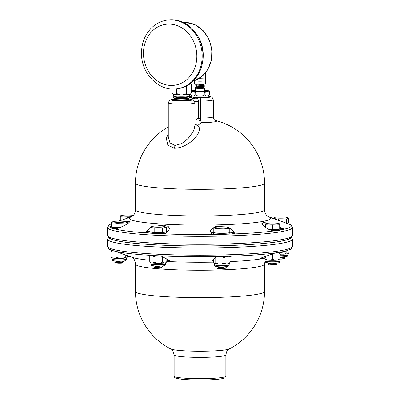 <?xml version="1.0" encoding="UTF-8"?>
<svg xmlns="http://www.w3.org/2000/svg" width="400" height="400" viewBox="0 0 400 400"><rect width="100%" height="100%" fill="white"/><g stroke="black" fill="none" stroke-linecap="round" stroke-linejoin="round"><path stroke-width="0.6" d="M171.85 88.99L171.85 92.75C172.455 94.085 173.27 94.65 174.29 94.45L175.18 94.585L176.73 93.555L176.73 88.825M176.73 93.555L180.125 94.845L181.595 94.85L183.06 94.845L186.46 93.555L186.46 85.93M188.345 98.335L189.355 98.95A7.87 0.755 180 0 1 189.32 99.205L188.095 99.85A6.625 0.635 180 0 1 181.58 100.37A6.625 0.635 180 0 1 175.06 99.85L173.835 99.205A7.87 0.755 180 0 1 173.805 98.95L174.815 98.335M188.3 99.74L188.44 99.825A6.945 0.665 180 0 1 181.58 100.595A6.945 0.665 180 0 1 174.72 99.825L174.86 99.74M189.56 94.33L189.56 95.515A7.98 0.765 180 0 1 177.6 96.18A7.98 0.765 180 0 1 173.595 95.515L173.595 94.33M188.915 95.82L189.44 96.14A7.96 0.765 180 0 1 189.41 96.395A7.96 0.765 180 0 1 181.58 97.02A7.96 0.765 180 0 1 173.75 96.395A7.96 0.765 180 0 1 173.715 96.14L174.245 95.82M189.32 99.205A7.87 0.755 180 0 1 181.58 99.825A7.87 0.755 180 0 1 173.835 99.205M188.39 96.93L189.4 97.545A7.915 0.76 180 0 1 189.365 97.8L188.14 98.445A6.67 0.64 180 0 1 181.58 98.97A6.67 0.64 180 0 1 175.015 98.445L173.79 97.8A7.915 0.76 180 0 1 173.76 97.545L174.77 96.93M189.365 97.8A7.915 0.76 180 0 1 181.58 98.42A7.915 0.76 180 0 1 173.79 97.8M189.41 96.395L188.185 97.04A6.715 0.645 180 0 1 181.58 97.565A6.715 0.645 180 0 1 174.975 97.04L173.75 96.395M186.46 93.555L187.995 94.58L188.885 94.445C189.9 94.65 190.705 94.08 191.31 92.745L191.31 84.305L190.745 83.185M190.585 83.305L191.31 84.305M207.98 95.675L207.98 96.86A7.98 0.765 180 0 1 196.02 97.525A7.98 0.765 180 0 1 192.02 96.86L192.02 95.675M204.435 88.03L204.435 90.975A4.435 0.425 180 0 1 200 91.4A4.435 0.425 180 0 1 195.565 90.975L195.565 88.03A4.435 0.425 0 0 0 200 88.455A4.435 0.425 0 0 0 204.435 88.03A4.435 0.425 0 0 0 203.25 87.74M194.56 80.675L194.565 80.975L197.29 81.125A5.44 0.52 180 0 1 194.56 80.675L194.56 80.675M202.73 81.125A5.44 0.52 180 0 1 197.29 81.125L202.73 81.125L205.445 80.975L205.44 80.675A5.44 0.52 180 0 1 202.73 81.125M194.555 80.605L194.565 83.92L200.01 84.22L205.445 83.92L205.445 80.975M199.375 78.3L205.445 78.03L205.445 72.935M200.01 78.335L200.01 77.89M200.01 84.22L200.01 81.275M194.565 83.92L194.565 80.975M203.47 84.025L202.77 84.35C200.88 84.805 195.015 85.17 197.23 84.93M195.79 83.985L195.58 84.32L199.36 84.185M198.34 85.065L196.81 85.145L195.58 84.32M195.565 84.13L197.965 84.105M198.395 84.91L199.4 84.97M203.035 84.08L204.435 85.195L202.77 86.115C200.88 86.57 195.015 86.935 197.23 86.695M198.34 86.83L196.805 86.915L195.565 86.075L196.805 85.15M198.395 86.675L199.4 86.735M203.035 85.845L204.27 86.59L204.32 87.09L202.77 87.88L199.565 88.335C199.035 88.375 194.825 88.26 196.355 87.83M203.035 87.61L203.555 87.925L202.98 88.195L201.04 88.32A3.195 0.305 180 0 1 199.565 88.335M201.04 88.32L203.17 87.725M197.14 86.915L202.77 86.28L203.17 85.96M197.14 85.145L203.17 84.195M202.73 84.36L203.04 84.425M204.435 85.015L202.77 86.115M202.27 84.45L202.695 84.53M204.32 85.325L203.845 85.46C198.855 86.09 195.005 86.335 196.155 85.92M196.155 85.745C193.065 86.235 201.215 85.75 203.845 85.285L202.77 84.51M202.73 86.125L203.04 86.19M204.435 86.78L202.77 87.88M202.27 86.215L202.695 86.295M204.32 87.09L203.845 87.225C198.855 87.855 195.005 88.1 196.155 87.685M196.81 86.91L195.58 87.645L195.95 88.055M196.155 87.51C193.065 88 201.215 87.515 203.845 87.05L202.77 86.28M193.93 90.415L191.31 90.88M190.27 94.095C190.875 95.43 191.69 95.995 192.71 95.795L193.6 95.93L195.15 94.9L198.545 96.19L201.485 96.19L204.88 94.9L206.415 95.925L207.305 95.79C208.32 95.995 209.125 95.425 209.73 94.09L209.73 92.27C209.125 90.935 208.31 90.365 207.29 90.57L206.05 90.41M209.73 92.27L209.73 92.27C209.125 91.135 208.32 90.835 207.305 91.375A8.425 0.81 180 0 1 200.015 91.78C202.05 91.41 203.67 91.84 204.88 93.08C205.48 91.74 206.29 91.175 207.305 91.375A8.425 0.81 180 0 0 207.29 90.57A8.425 0.81 180 0 0 204.435 90.29M204.88 94.9L204.88 93.08M195.15 93.08C196.355 91.845 197.98 91.41 200.015 91.78A8.425 0.81 180 0 1 192.71 91.38C193.73 91.175 194.545 91.745 195.15 93.08L195.15 94.9M191.31 91.225L192.71 91.38A8.425 0.81 180 0 1 192.695 90.57A8.425 0.81 180 0 1 195.565 90.29M111.315 257.65L110.985 256.785L112.765 258.075L114.005 258.21L115 258.3L117.03 257.36L117.03 252.025M117.03 257.36L119.915 258.42L122.445 258.355L125.27 257.15L125.27 254.82M127.215 224.135L127.215 222.275L125.09 223.04L117.095 223.25L111.23 222.69L112.98 221.59A6.43 0.615 0 0 0 119.225 222.355A6.43 0.615 0 0 0 125.47 221.59A6.43 0.615 0 0 0 125.43 221.58A6.43 0.615 0 0 0 119.15 221.12A6.43 0.615 0 0 0 112.98 221.59M127.215 222.275L125.47 221.59M119.525 227.68A8.28 0.795 180 0 1 117.095 227.655A8.28 0.795 180 0 1 111.23 227.095A8.28 0.795 180 0 1 110.945 226.89L110.945 227.92A8.28 0.795 0 0 0 112.92 228.43A8.28 0.795 180 0 0 117 228.68M110.945 226.89A8.28 0.795 180 0 1 111.23 226.68M115.395 258.315A7.39 0.71 0 0 0 119.405 258.415M125.27 257.15C125.54 258.135 125.905 258.38 126.365 257.89C126.825 258.05 127.19 257.54 127.465 256.36L127.465 255.585M122.445 258.355L126.365 257.89M112.545 250.495L110.985 251.45L111.545 250.145M110.985 256.785L110.985 251.45M119.645 261.225L116.14 261.55L120.72 261.205M122.305 262.11C122.44 262.53 121.045 262.875 118.125 263.145L115.785 262.95L114.835 262.425L116.14 261.55M122.335 262.285L123.16 262.755C123.145 263.025 121.91 263.165 119.46 263.165A3.195 0.305 180 0 1 118.125 263.145M119.46 263.165C121.655 262.865 122.605 262.57 122.305 262.27M114.835 262.425L116.03 261.505M111.23 222.69L111.23 227.095L119.765 227.585M114.79 262.195L114.945 262.295C118.67 262.595 122.865 262.09 123.505 261.19L123.535 261.63L122.285 262.38M123.505 261.365C125.265 261.86 116.18 263.03 114.945 262.47L115.785 262.95M117.095 227.655L117.095 223.25M125.09 225.295L125.09 223.04M130.965 256.85L114.07 250.945A91.22 8.745 180 0 1 112.03 250.32C110.43 249.11 109.51 250.815 107.615 246.35A92.385 8.855 0 0 0 200 255.205A92.385 8.855 0 0 0 292.385 246.35C290.49 250.815 289.57 249.11 287.97 250.32A91.22 8.745 0 0 1 282.405 251.76A91.22 8.745 0 0 1 275.26 252.95L261.805 257.73C260.355 258.28 259.99 258.535 260.715 258.5L265.505 257.705M131.935 216.525L127.485 217.19L120.31 216.795L120.3 215.865L121.225 215.505A6.43 0.615 0 0 0 124.745 216.21A6.43 0.615 0 0 0 132.645 216.02M133.305 215.395A6.43 0.615 0 0 0 126.85 215.04A6.43 0.615 0 0 0 121.225 215.505M119.355 220.955A8.28 0.795 180 0 1 119.195 220.8A8.28 0.795 180 0 1 120.295 220.405L120.31 216.795M129.45 256.405L127.44 256.665M127.415 256.82L129.755 256.515M131.035 256.96L127.325 257.12M128.36 255.955L127.465 256.035M128.01 255.81L127.465 255.86M127.485 218.115L127.485 217.19M120.295 220.405L120.295 216M288.77 222.505A8.28 0.795 180 0 1 289.055 222.71A8.28 0.795 180 0 1 286.64 223.27L288.77 222.505L288.77 218.095L286.64 218.865L278.645 219.07L272.785 218.51M288.77 218.095L287.02 217.415A6.43 0.615 0 0 0 280.775 216.945A6.43 0.615 0 0 0 274.53 217.415A6.43 0.615 0 0 0 274.57 217.72A6.43 0.615 0 0 0 282.38 218.155A6.43 0.615 0 0 0 287.02 217.415M272.935 218.345L274.53 217.415M150.015 231.42A11.825 1.135 0 0 0 147.565 231.705L145.48 232.055L145.135 232.815A91.22 8.745 0 0 0 151.5 233.235A8.28 0.795 0 0 0 157.625 233.57A91.22 8.745 0 0 0 164.615 233.885A91.22 8.745 0 0 0 212.735 234.485A91.22 8.745 0 0 0 220.335 234.35A8.28 0.795 0 0 0 227.155 234.175A91.22 8.745 0 0 0 234.43 233.925A91.22 8.745 0 0 0 272.875 231.085A91.22 8.745 0 0 0 277.255 230.48A8.28 0.795 0 0 0 280.78 229.89A91.22 8.745 0 0 0 284.075 229.22A91.22 8.745 0 0 0 290.325 224.61L290.325 224.61A91.22 8.745 0 0 0 288.925 223.88A8.28 0.795 0 0 0 289.055 223.74L289.055 222.71M107.615 235.45C108.58 237.745 109.415 238.815 110.12 238.665L112.94 239.77C117.9 241.28 126.14 242.555 137.665 243.595C158.13 245.38 182.115 246.155 209.62 245.925C235.4 245.62 256.33 244.485 272.415 242.52C278.91 241.7 283.815 240.775 287.13 239.75C290.62 238.61 292.37 237.18 292.385 235.45A92.385 8.855 0 0 1 280.09 239.86A92.385 8.855 0 0 1 176.165 244.005A92.385 8.855 0 0 1 107.615 235.45L107.615 227.49A92.385 8.855 0 0 0 150.88 234.99A92.385 8.855 0 0 0 280.09 231.9A92.385 8.855 0 0 0 292.385 227.49L290.855 224.9L288.925 223.88A8.28 0.795 180 0 1 288.535 224.015M279.925 254.235A7.39 0.71 0 0 0 280.955 254.24M279.925 254.155L284 254.175L286.82 252.97C287.095 253.955 287.46 254.205 287.92 253.715C288.38 253.875 288.745 253.36 289.015 252.18L289.015 249.925M284 254.175L287.92 253.715M286.82 252.97L286.82 250.725M279.925 257.47L283.74 256.975M284.49 256.925L279.925 258.065M279.925 257.29L282.4 257.025M279.925 258.22L283.97 257.24M284.215 258.59C285.22 258.75 284.265 258.92 281.35 259.1L279.47 259.085C283.42 258.755 285.285 258.355 285.055 257.895L283.885 257.225M281.35 259.1C284.255 258.735 285.49 258.39 285.055 258.07M284.355 258.775L285.135 257.925M286.64 223.27L286.64 218.865M278.645 220.515L278.645 219.07M279.69 223.99L279.705 224.785L272.545 225.185L265.365 224.79L265.355 223.86L266.285 223.5A6.43 0.615 0 0 0 272.53 224.265A6.43 0.615 0 0 0 278.775 223.5A6.43 0.615 0 0 0 273.43 223.035A6.43 0.615 0 0 0 266.955 223.34A6.43 0.615 0 0 0 266.285 223.5M270.445 260.295A7.39 0.71 0 0 0 274.635 260.295M279.705 228.4A8.28 0.795 180 0 1 280.805 228.795L280.805 229.825A8.28 0.795 180 0 1 280.78 229.89M280.805 228.795A8.28 0.795 180 0 1 279.705 229.19A8.28 0.795 180 0 1 272.545 229.59A8.28 0.795 180 0 1 269.075 229.515M277.255 230.48A8.28 0.795 180 0 1 271.42 230.615M268.785 229.385L272.545 229.59L279.705 229.19L279.705 224.785M265.13 256.53L265.14 259.62L265.145 258.89L267.57 260.15L269.985 260.29L272.545 259.295L275.095 260.29L277.51 260.15L279.925 258.885L279.92 259.615M277.51 260.15L279.925 259.78L279.92 261.09A7.39 0.71 180 0 1 278.935 261.44A7.39 0.71 180 0 1 270.63 261.775A7.39 0.71 180 0 1 265.14 261.09L265.14 259.62L267.57 260.15M279.92 252.005L279.925 253.555L277.925 252.555M279.925 258.885L279.925 253.555M272.545 259.295L272.545 253.965M265.145 258.89L265.145 256.525M268.37 262.975L268.11 263.34L272.695 263.135M276.03 263.025L275.295 263.365C273.405 263.825 267.545 264.19 269.76 263.945M268.11 263.34L269.34 264.01L268.38 264.735L268.61 264.965L276.375 264.3L275.295 263.53L275.72 263.2M268.09 263.15L270.745 263.11M269.76 264.105L275.295 263.53M275.425 264.64L275.62 264.935L268.61 264.965M276.96 264.21L276.375 264.48L276.96 264.21M269.825 265.105L276.375 264.48L275.62 264.935M275.56 263.095L276.965 264.035M272.545 229.59L272.545 225.185M265.365 227.675L265.365 224.79M265.355 227.665L265.355 223.995M229.875 256.27L230.04 257.1L229.41 256.285M213.55 259.33L213.55 262.015C213.825 263.195 214.195 263.705 214.66 263.545C215.125 264.04 215.495 263.79 215.77 262.805L218.595 264.01L221.13 264.075L224.02 263.015L226.04 263.95L228.275 263.725L230.04 262.435L230.04 257.1M230.04 262.435L229.71 263.3M228.04 227.245L229.795 228.34L223.95 228.9L215.95 228.695L213.795 227.93L215.55 227.245A6.43 0.615 0 0 0 221.795 228.01A6.43 0.615 0 0 0 228.04 227.245A6.43 0.615 0 0 0 220.12 226.795A6.43 0.615 0 0 0 215.55 227.245M229.795 232.335A8.28 0.795 180 0 1 230.075 232.54L230.075 233.57A8.28 0.795 180 0 1 227.155 234.175M230.075 232.54A8.28 0.795 180 0 1 229.795 232.745A8.28 0.795 180 0 1 223.95 233.305A8.28 0.795 180 0 1 215.95 233.105A8.28 0.795 180 0 1 213.515 232.54A8.28 0.795 180 0 1 213.795 232.335L215.95 233.105L223.95 233.305L229.795 232.745L229.795 228.34M220.335 234.35A8.28 0.795 180 0 1 213.515 233.57L213.515 232.54M221.645 264.07A7.39 0.71 0 0 0 225.65 263.965M214.66 263.545L218.595 264.005M225.74 256.395L224.02 257.68L221.655 256.5M224.02 263.015L224.02 257.68M216.645 256.615L215.77 257.47L215.735 257.075M215.77 262.805L215.77 257.47M217.36 266.625L218.355 266.775M224.89 266.795L222.625 267.255C218.09 267.46 217.54 267.56 220.965 267.545M217.36 266.8L218.605 267.505L217.36 268.515M224.99 268.51L224.99 268.51A3.195 0.305 180 0 1 224.79 268.615L217.4 268.565L222.95 268.245L222.625 267.415L224.985 266.79M220.965 267.71C217.535 267.705 218.09 267.61 222.625 267.415M226.23 267.685L222.95 268.42L226.23 267.685M217.4 268.565L222.95 268.42L222.725 268.84M225.21 266.775L226.23 267.51M223.95 233.305L223.95 228.9M215.95 233.105L215.95 228.695M213.795 232.335L213.795 227.93M148.375 255.225L148.455 255.225A91.22 8.745 0 0 0 160.885 255.91A91.22 8.745 0 0 0 216.77 256.605L215.76 257.05L212.18 260.755L213.55 261.45M216.77 256.605A91.22 8.745 0 0 0 230.61 256.245A91.22 8.745 0 0 0 275.26 252.95M150.155 255.33L149.76 256.1L149.76 261.435C150.29 262.605 151.005 263.105 151.9 262.925L152.68 263.045L154.04 262.145L157.02 263.275L159.595 263.275L162.575 262.14L162.575 256.805M162.575 262.14L163.92 263.045L164.7 262.925C165.59 263.1 166.3 262.605 166.83 261.43L166.83 258.945M164.54 226.455L166.57 227.345L162.445 228.03L154.17 228.03L150.015 227.345L152.05 226.455A6.43 0.615 0 0 0 158.295 227.215A6.43 0.615 0 0 0 164.54 226.455A6.43 0.615 0 0 0 161.5 226.065A6.43 0.615 0 0 0 152.05 226.455M152.985 263.065A7.39 0.71 0 0 0 156.47 263.26M160.145 263.255A7.39 0.71 0 0 0 163.62 263.065M166.155 233.03A8.28 0.795 180 0 1 157.625 233.57M166.57 232.66L166.57 231.75A8.28 0.795 180 0 1 162.445 232.435A8.28 0.795 180 0 1 154.17 232.44A8.28 0.795 180 0 1 150.015 231.75L154.17 232.44L162.445 232.435L166.57 231.75L166.57 227.345M151.5 233.235A8.28 0.795 180 0 1 150.015 232.78L150.015 227.345M156.465 255.69L154.04 256.81L152.83 255.495M154.04 262.145L154.04 256.81M149.76 256.1L150.04 255.325M160.565 266.045L155.1 266.425L156.705 266.595L161.095 266.02M162.16 265.955L162.73 266.555L161.285 267.545L159.635 268L156.52 268.015C154.645 267.975 154.065 267.79 154.78 267.46L156.085 267.59L156.705 266.595M161.315 267.255L161.96 267.61L160.715 267.92A3.195 0.305 180 0 1 159.635 268M160.715 267.92L161.485 267.46M162.495 266.83L156.085 267.59L156.52 268.015M154.325 267.725L153.86 267.265L155.1 266.575M156.22 267.345C153.165 267.22 153.12 267.24 156.085 267.415L161.395 267.025L162.73 266.38M162.445 232.435L162.445 228.03M154.17 232.44L154.17 228.03M114.07 250.945A91.22 8.745 180 0 0 148.455 255.225L148.78 255.645L149.95 255.45M109.465 237.21A90.54 8.68 0 0 0 200 245.965A90.54 8.68 0 0 0 290.535 237.21M145.48 232.055L147.565 230.205L147.565 231.705A0.59 0.51 -99.5 0 0 148.075 232.325L145.135 232.815A91.22 8.745 180 0 1 115.53 229.13A91.22 8.745 180 0 1 112.92 228.43M110.945 227.72A91.22 8.745 180 0 1 109.675 227.05A91.22 8.745 180 0 1 111.23 223.815L109.145 224.9L107.615 227.49M111.175 226.365L109.675 227.05L110.945 227.015M125.06 221.48L130.12 221.44L127.61 223.89L121.375 226.945L115.56 229.13M147.565 230.205L150.015 228.515M156.505 226.01L163.71 225.205L168.11 226.32L169.64 228.575L168.065 231.335L164.88 233.845M212.25 234.315L212.505 234.445M212.735 234.485L211.72 233.755L210.22 230.445L215.405 226.32L226.69 226.99M229.795 232.215A11.825 1.135 180 0 1 233.46 232.775L234.555 233.165L232.92 230.525L229.635 228.165M234.555 233.165L234.43 233.925L232.89 233.38A11.235 1.075 0 0 0 230.075 232.905M272.875 231.085L267.465 228.765L261.54 223.855L263.505 222.585L268.75 223.15M279.705 228.325L282.885 228.5L279.255 226.8M282.885 228.5L284.075 229.22L280.805 229.04M290.31 224.61L270.285 217.34L278.625 220.53M279.925 252.695L282.425 251.755M260.715 258.18L260.715 258.5L260.325 258.46M229.915 256.37L230.745 256.665L230.61 256.245L230.745 256.665L230.04 257.385M166.83 260.87L169.355 260.535L168.965 260.135L160.885 255.91M149.76 256.19L148.78 255.645M174.13 354.9A25.87 2.48 0 0 0 200.005 357.38A25.87 2.48 0 0 0 225.87 354.9L225.87 376.185A25.87 2.48 180 0 1 200 378.665A25.87 2.48 180 0 1 174.13 376.185L174.13 354.9C173.19 351.035 172.035 349.035 170.67 348.905A29.84 2.86 0 0 0 199.995 351.235A29.84 2.86 0 0 0 229.325 348.905A64.52 64.52 0 0 0 264.52 291.435A64.52 6.185 0 0 1 200 297.62A64.52 6.185 0 0 1 135.48 291.435L135.48 264.07C134.955 258.435 132.49 257.97 131.69 257.185L131.065 256.905M129.795 256.53L128.46 255.93M127.465 255.6L128.46 256M194.88 124.155L197.875 125.43L194.88 124.79M194.88 120.425A68.175 33.83 -86.8 0 1 198.535 117.95L200.39 117.84A2.245 2.235 162.4 0 0 200.405 118.085C200.56 120.365 200.985 121.89 201.675 122.66C200.125 122.06 199.095 120.65 198.585 118.425A4.25 4.08 48.8 0 1 198.535 117.95L198.535 101.185L194.695 101.825M198.585 118.425L200.405 118.085A13.305 1.275 180 0 0 213.305 116.81C214.065 120.85 215.07 119.775 215.645 120.55L215.475 120.5M215.62 120.54A16.595 1.59 180 0 1 201.675 122.66A63.79 31.655 93.2 0 0 197.875 125.43C204.24 131.28 189.45 147.775 174.49 148.275L167.855 145.18L166.325 138.44L168.275 133.725M168.275 137.165L169.98 142.895L174.945 145.45L181.78 143.545L188.21 138.405L192.94 131.98L194.135 129.315L194.88 125.435L194.88 102.875C194.51 101.265 194.315 99.96 191.185 99.49A2.955 2.585 100 0 0 190.67 99.455A5.175 0.495 180 0 1 190.73 98.975L195.97 98.1A5.175 0.495 180 0 1 200.305 97.85L200.39 101.075L198.535 101.185A2.955 2.55 -99.5 0 0 195.97 98.1M174.515 148.215L174.97 145.445M179.5 94.825A8.425 0.81 180 0 1 175.53 94.605M187.65 94.605A8.425 0.81 180 0 1 183.69 94.825M170.16 85.415A30.78 26.56 80.5 0 1 143.475 53.305A30.78 26.56 80.5 0 1 170.16 24.135A30.78 26.56 80.5 0 1 196.84 56.245A30.78 26.56 80.5 0 1 170.16 85.415M178.69 88.52C198.595 86.085 209.825 58.13 199.065 38.27C191.545 24.715 180.95 18.65 167.285 20.085A34.69 29.935 80.5 0 1 202.51 49.38A34.69 29.935 80.5 0 1 178.69 88.52L177.81 88.67A34.69 29.935 -99.5 0 0 201.63 49.53A34.69 29.935 -99.5 0 0 166.405 20.235C160.45 21.275 155.29 24.03 150.925 28.5C144.77 35.11 141.63 43.27 141.515 52.98C140.895 73.63 159.45 92.35 177.81 88.67M186.04 22.47A29.8 25.715 80.5 0 1 211.615 49.37A29.8 25.715 80.5 0 1 193.23 81.015L201.6 76.73L207.95 69.34L211.515 59.815L211.875 49.34L209.005 39.215L203.245 30.7L195.29 24.86L186.12 22.465L183.47 22.47A29.8 25.715 80.5 0 1 186.04 22.47M203.28 84.04L202.77 84.35M197.92 96.17A8.425 0.81 180 0 1 193.95 95.95M206.07 95.95A8.425 0.81 180 0 1 202.11 96.17M112.09 259.365A7.39 0.71 180 0 1 111.835 259.18C112.1 260.225 112.495 260.735 113.02 260.72L116.405 261.16C120.225 261.3 123.08 261.195 124.975 260.85C125.725 260.94 126.275 260.385 126.615 259.18A7.39 0.71 180 0 1 120.195 259.885A7.39 0.71 180 0 1 112.09 259.365M113.515 260.8A5.915 0.565 0 0 0 120.765 261.2A5.915 0.565 0 0 0 124.935 260.505M115.665 261.115L116.14 261.385M122.415 262.335L122.95 262.64M288.165 253.625L288.165 255A7.39 0.71 180 0 1 279.925 255.705M284.505 257.58L283.97 257.275M265.14 261.09L265.14 261.115C265.46 262.15 265.805 262.635 266.18 262.57L270.335 263.095C276.375 263.06 279.22 262.885 278.87 262.575C279.255 262.645 279.605 262.145 279.92 261.09M275.835 263.04L275.295 263.365M223.72 265.515A7.39 0.71 180 0 1 214.405 264.835C214.715 265.89 215.07 266.385 215.455 266.32C214.64 266.42 219.48 267.045 223.375 266.86C229.67 266.495 227.565 266.34 228.53 266.1L229.185 264.835A7.39 0.71 180 0 1 223.72 265.515M222.835 266.87L222.625 267.255M154.61 264.655A7.39 0.71 180 0 1 150.905 264.045C152.32 266.035 149.875 265.235 155.265 266.01C161.175 266.325 165.375 265.595 164.63 265.53C165.02 265.595 165.37 265.1 165.685 264.045A7.39 0.71 180 0 1 154.61 264.655M156.32 266.055L156.705 266.435M131.735 216.635A70.55 6.76 0 0 0 200 225.105A70.55 6.76 0 0 0 268.265 216.635M131.69 216.655C131.445 216.495 135 215.885 135.48 209.77A64.52 6.185 0 0 0 200.005 215.955A64.52 6.185 0 0 0 264.52 209.77C264.975 215.77 268.795 216.78 268.31 216.655M168.275 126.955A64.52 64.52 0 0 0 135.48 183.14A64.52 6.185 0 0 0 200 189.325A64.52 6.185 0 0 0 264.52 183.14L264.52 209.77M135.48 264.07A64.52 6.185 0 0 0 200 270.255A64.52 6.185 0 0 0 264.52 264.07L265.14 260.9M131.96 257.285A70.55 6.76 0 0 0 149.76 260.245M166.83 261.465A70.55 6.76 0 0 0 213.55 262.135M230.04 261.615A70.55 6.76 0 0 0 265.13 258.095M107.615 246.35L107.615 239.125A92.385 8.855 0 0 0 200 247.98A92.385 8.855 0 0 0 292.385 239.125L291.7 237.285M280.265 252.165L281.245 252.22M167.875 260.905L167.875 259.525M207.98 96.195L210.28 96.555L212.135 97.39L213.305 99.8A13.305 1.275 180 0 1 200.39 101.075L200.39 117.84M192.405 99.775A2.955 2.55 -99.5 0 0 190.73 98.975M233.46 231.275L233.46 232.775A0.59 0.57 -70.4 0 1 232.89 233.38M211.08 232.645A11.825 1.135 180 0 1 213.795 232.26M213.515 232.96A11.235 1.075 0 0 0 211.455 233.3M173.895 99.235L171.29 99.625L169.44 100.46L168.275 102.875A13.305 1.275 0 0 0 181.58 104.15A13.305 1.275 0 0 0 194.88 102.875M189.335 98.015A2.955 2.585 -80 0 1 190.91 97.335A10.345 0.99 180 0 1 192.02 96.23M207.98 96.23A10.345 0.99 180 0 1 209.425 97.27A10.345 0.99 180 0 1 200.305 97.85M188.78 98.105L190.36 97.845A2.955 2.55 80.5 0 1 190.845 97.815A5.175 0.495 0 0 0 190.91 97.335M188.63 98.185L190.845 97.815M190.67 99.455A10.345 0.99 180 0 1 187.495 100.745A10.345 0.99 180 0 1 173.795 100.585A10.345 0.99 180 0 1 173.945 99.26M148.075 232.325A11.235 1.075 180 0 1 150.015 232.085M166.57 232.185A11.235 1.075 180 0 1 167.04 232.245M167.71 231.65A11.825 1.135 0 0 0 166.57 231.51M180.125 94.845L175.18 94.585M183.06 94.845L187.995 94.58M167.285 20.085L166.405 20.235M205.44 78.03L205.44 80.675M193.585 90.435L195.565 90.28M206.395 90.435L204.435 90.28M198.545 96.19L193.605 95.93M201.485 96.19L206.415 95.925M111.835 257.875L111.835 259.18M126.615 257.8L126.615 259.18M112.765 258.075L111.275 257.62M115 258.3L119.915 258.42M115.62 261.11L116.04 261.355M123.315 261.075L123.58 261.22M288.165 255L287.79 256.015L286.525 256.67L279.925 257.04M281.29 254.245L279.925 254.24M278.775 223.5L279.695 223.86M275.095 260.29L269.985 260.29M275.925 264.85L276.85 264.34M214.405 263.455L214.405 264.835M229.185 263.53L229.185 264.835M226.04 263.95L221.13 264.075M228.275 263.725L229.755 263.27M224.79 268.62L226 267.95M150.905 262.73L150.905 264.045M165.685 262.73L165.685 264.045M157.02 263.275L152.68 263.045M159.595 263.275L163.92 263.045M154.305 265.945L155.1 266.425M292.385 227.49L292.385 235.45M135.48 183.14L135.48 209.77M131.75 216.625L118.88 221.125M268.25 216.625L270.21 217.31M225.87 354.9C226.59 351.66 227.14 350.15 227.52 350.37L229.33 348.905M264.52 291.435L264.52 264.07M292.385 246.35L292.385 239.125M108.3 237.285L107.615 239.125M279.925 253.13L287.97 250.32M225.87 376.185L224.805 377.845C224.62 377.945 224.16 378.475 219.01 379.135C209.96 380.27 190.15 380.29 180.85 379.12L175.935 378.175C174.685 377.605 174.085 376.94 174.13 376.185M135.48 291.435A64.52 64.52 0 0 0 170.67 348.905M213.305 99.8L213.305 116.81M168.275 102.875L168.275 137.235M188.485 96.99L192.02 96.195M264.52 183.14A64.52 64.52 0 0 0 215.61 120.535"/></g></svg>
